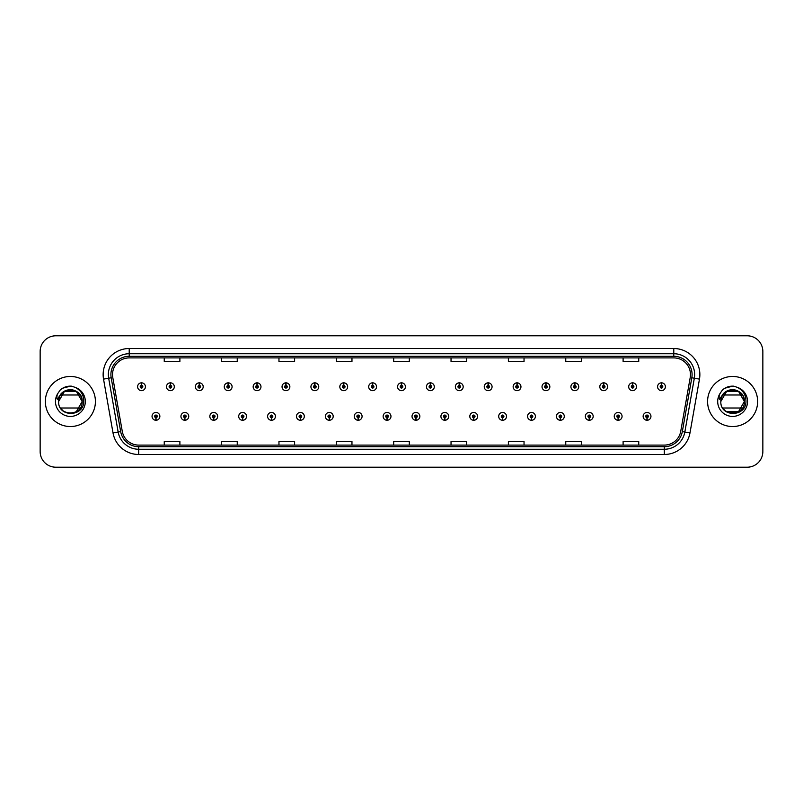 <?xml version="1.0" encoding="UTF-8"?>
<svg xmlns="http://www.w3.org/2000/svg" width="803" height="803" viewBox="0 0 803 803"><rect width="100%" height="100%" fill="white"/><g stroke="black" fill="none" stroke-linecap="round" stroke-linejoin="round"><path stroke-width="1.2" d="M184.79 417.66L184.68 420.27A3.915 3.915 0 0 0 185.021 420.27L184.901 417.66A1.305 1.305 0 0 0 186.145 416.366A1.305 1.305 0 0 0 184.851 415.061A1.305 1.305 0 0 0 183.546 416.366A1.305 1.305 0 0 0 184.79 417.66L184.82 416.877A0.522 0.522 0 0 1 184.329 416.366A0.522 0.522 0 0 1 184.851 415.844A0.522 0.522 0 0 1 185.373 416.366A0.522 0.522 0 0 1 184.871 416.877L184.901 417.66M213.678 417.66L213.568 420.27A3.915 3.915 0 0 0 213.909 420.27L213.789 417.66A1.305 1.305 0 0 0 215.033 416.366A1.305 1.305 0 0 0 213.739 415.061A1.305 1.305 0 0 0 212.434 416.366A1.305 1.305 0 0 0 213.678 417.66L213.708 416.877A0.522 0.522 0 0 1 213.217 416.366A0.522 0.522 0 0 1 213.739 415.844A0.522 0.522 0 0 1 214.25 416.366A0.522 0.522 0 0 1 213.759 416.877L213.789 417.66M242.566 417.66L242.446 420.27A3.915 3.915 0 0 0 242.787 420.27L242.677 417.66A1.305 1.305 0 0 0 243.921 416.366A1.305 1.305 0 0 0 242.616 415.061A1.305 1.305 0 0 0 241.322 416.366A1.305 1.305 0 0 0 242.566 417.66L242.596 416.877A0.522 0.522 0 0 1 242.094 416.366A0.522 0.522 0 0 1 242.616 415.844A0.522 0.522 0 0 1 243.138 416.366A0.522 0.522 0 0 1 242.647 416.877L242.677 417.66M271.454 417.66L271.334 420.27A3.915 3.915 0 0 0 271.675 420.27L271.565 417.66A1.305 1.305 0 0 0 272.809 416.366A1.305 1.305 0 0 0 271.504 415.061A1.305 1.305 0 0 0 270.199 416.366A1.305 1.305 0 0 0 271.454 417.66L271.484 416.877A0.522 0.522 0 0 1 270.982 416.366A0.522 0.522 0 0 1 271.504 415.844A0.522 0.522 0 0 1 272.026 416.366A0.522 0.522 0 0 1 271.534 416.877L271.565 417.66M300.342 417.66L300.222 420.27A3.915 3.915 0 0 0 300.563 420.27L300.452 417.66A1.305 1.305 0 0 0 301.697 416.366A1.305 1.305 0 0 0 300.392 415.061A1.305 1.305 0 0 0 299.087 416.366A1.305 1.305 0 0 0 300.342 417.66L300.372 416.877A0.522 0.522 0 0 1 299.87 416.366A0.522 0.522 0 0 1 300.392 415.844A0.522 0.522 0 0 1 300.914 416.366A0.522 0.522 0 0 1 300.422 416.877L300.452 417.66M329.23 417.66L329.11 420.27A3.915 3.915 0 0 0 329.451 420.27L329.34 417.66A1.305 1.305 0 0 0 330.585 416.366A1.305 1.305 0 0 0 329.28 415.061A1.305 1.305 0 0 0 327.975 416.366A1.305 1.305 0 0 0 329.23 417.66L329.26 416.877A0.522 0.522 0 0 1 328.758 416.366A0.522 0.522 0 0 1 329.28 415.844A0.522 0.522 0 0 1 329.802 416.366A0.522 0.522 0 0 1 329.3 416.877L329.34 417.66M358.108 417.66L357.997 420.27A3.915 3.915 0 0 0 358.339 420.27L358.228 417.66A1.305 1.305 0 0 0 359.473 416.366A1.305 1.305 0 0 0 358.168 415.061A1.305 1.305 0 0 0 356.863 416.366A1.305 1.305 0 0 0 358.108 417.66L358.148 416.877A0.522 0.522 0 0 1 357.646 416.366A0.522 0.522 0 0 1 358.168 415.844A0.522 0.522 0 0 1 358.69 416.366A0.522 0.522 0 0 1 358.188 416.877L358.228 417.66M386.996 417.66L386.885 420.27A3.915 3.915 0 0 0 387.227 420.27L387.116 417.66A1.305 1.305 0 0 0 388.361 416.366A1.305 1.305 0 0 0 387.056 415.061A1.305 1.305 0 0 0 385.751 416.366A1.305 1.305 0 0 0 386.996 417.66L387.036 416.877A0.522 0.522 0 0 1 386.534 416.366A0.522 0.522 0 0 1 387.056 415.844A0.522 0.522 0 0 1 387.578 416.366A0.522 0.522 0 0 1 387.076 416.877L387.116 417.66M415.884 417.66L415.773 420.27A3.915 3.915 0 0 0 416.115 420.27L416.004 417.66A1.305 1.305 0 0 0 417.249 416.366A1.305 1.305 0 0 0 415.944 415.061A1.305 1.305 0 0 0 414.639 416.366A1.305 1.305 0 0 0 415.884 417.66L415.924 416.877A0.522 0.522 0 0 1 415.422 416.366A0.522 0.522 0 0 1 415.944 415.844A0.522 0.522 0 0 1 416.466 416.366A0.522 0.522 0 0 1 415.964 416.877L416.004 417.66M444.772 417.66L444.661 420.27A3.915 3.915 0 0 0 445.003 420.27L444.892 417.66A1.305 1.305 0 0 0 446.137 416.366A1.305 1.305 0 0 0 444.832 415.061A1.305 1.305 0 0 0 443.527 416.366A1.305 1.305 0 0 0 444.772 417.66L444.812 416.877A0.522 0.522 0 0 1 444.31 416.366A0.522 0.522 0 0 1 444.832 415.844A0.522 0.522 0 0 1 445.354 416.366A0.522 0.522 0 0 1 444.852 416.877L444.892 417.66M473.66 417.66L473.549 420.27A3.915 3.915 0 0 0 473.89 420.27L473.77 417.66A1.305 1.305 0 0 0 475.025 416.366A1.305 1.305 0 0 0 473.72 415.061A1.305 1.305 0 0 0 472.415 416.366A1.305 1.305 0 0 0 473.66 417.66L473.7 416.877A0.522 0.522 0 0 1 473.198 416.366A0.522 0.522 0 0 1 473.72 415.844A0.522 0.522 0 0 1 474.242 416.366A0.522 0.522 0 0 1 473.74 416.877L473.77 417.66M502.548 417.66L502.437 420.27A3.915 3.915 0 0 0 502.778 420.27L502.658 417.66A1.305 1.305 0 0 0 503.913 416.366A1.305 1.305 0 0 0 502.608 415.061A1.305 1.305 0 0 0 501.303 416.366A1.305 1.305 0 0 0 502.548 417.66L502.578 416.877A0.522 0.522 0 0 1 502.086 416.366A0.522 0.522 0 0 1 502.608 415.844A0.522 0.522 0 0 1 503.13 416.366A0.522 0.522 0 0 1 502.628 416.877L502.658 417.66M531.435 417.66L531.325 420.27A3.915 3.915 0 0 0 531.666 420.27L531.546 417.66A1.305 1.305 0 0 0 532.801 416.366A1.305 1.305 0 0 0 531.496 415.061A1.305 1.305 0 0 0 530.191 416.366A1.305 1.305 0 0 0 531.435 417.66L531.466 416.877A0.522 0.522 0 0 1 530.974 416.366A0.522 0.522 0 0 1 531.496 415.844A0.522 0.522 0 0 1 532.018 416.366A0.522 0.522 0 0 1 531.516 416.877L531.546 417.66M560.323 417.66L560.213 420.27A3.915 3.915 0 0 0 560.554 420.27L560.434 417.66A1.305 1.305 0 0 0 561.678 416.366A1.305 1.305 0 0 0 560.384 415.061A1.305 1.305 0 0 0 559.079 416.366A1.305 1.305 0 0 0 560.323 417.66L560.353 416.877A0.522 0.522 0 0 1 559.862 416.366A0.522 0.522 0 0 1 560.384 415.844A0.522 0.522 0 0 1 560.906 416.366A0.522 0.522 0 0 1 560.404 416.877L560.434 417.66M589.211 417.66L589.091 420.27A3.915 3.915 0 0 0 589.432 420.27L589.322 417.66A1.305 1.305 0 0 0 590.566 416.366A1.305 1.305 0 0 0 589.261 415.061A1.305 1.305 0 0 0 587.967 416.366A1.305 1.305 0 0 0 589.211 417.66L589.241 416.877A0.522 0.522 0 0 1 588.75 416.366A0.522 0.522 0 0 1 589.261 415.844A0.522 0.522 0 0 1 589.783 416.366A0.522 0.522 0 0 1 589.292 416.877L589.322 417.66M618.099 417.66L617.979 420.27A3.915 3.915 0 0 0 618.32 420.27L618.21 417.66A1.305 1.305 0 0 0 619.454 416.366A1.305 1.305 0 0 0 618.149 415.061A1.305 1.305 0 0 0 616.855 416.366A1.305 1.305 0 0 0 618.099 417.66L618.129 416.877A0.522 0.522 0 0 1 617.627 416.366A0.522 0.522 0 0 1 618.149 415.844A0.522 0.522 0 0 1 618.671 416.366A0.522 0.522 0 0 1 618.18 416.877L618.21 417.66M646.987 417.66L646.867 420.27A3.915 3.915 0 0 0 647.208 420.27L647.098 417.66A1.305 1.305 0 0 0 648.342 416.366A1.305 1.305 0 0 0 647.037 415.061A1.305 1.305 0 0 0 645.732 416.366A1.305 1.305 0 0 0 646.987 417.66L647.017 416.877A0.522 0.522 0 0 1 646.515 416.366A0.522 0.522 0 0 1 647.037 415.844A0.522 0.522 0 0 1 647.559 416.366A0.522 0.522 0 0 1 647.067 416.877L647.098 417.66M155.902 417.66L155.792 420.27A3.915 3.915 0 0 0 156.133 420.27L156.013 417.66A1.305 1.305 0 0 0 157.268 416.366A1.305 1.305 0 0 0 155.963 415.061A1.305 1.305 0 0 0 154.658 416.366A1.305 1.305 0 0 0 155.902 417.66L155.933 416.877A0.522 0.522 0 0 1 155.441 416.366A0.522 0.522 0 0 1 155.963 415.844A0.522 0.522 0 0 1 156.485 416.366A0.522 0.522 0 0 1 155.983 416.877L156.013 417.66M170.457 385.44L170.577 382.84A3.915 3.915 0 0 0 170.236 382.84L170.346 385.44A1.305 1.305 0 0 0 169.102 386.745A1.305 1.305 0 0 0 170.407 388.05A1.305 1.305 0 0 0 171.701 386.745A1.305 1.305 0 0 0 170.457 385.44L170.427 386.223A0.522 0.522 0 0 1 170.929 386.745A0.522 0.522 0 0 1 170.407 387.267A0.522 0.522 0 0 1 169.885 386.745A0.522 0.522 0 0 1 170.377 386.223L170.346 385.44M199.345 385.44L199.465 382.84A3.915 3.915 0 0 0 199.124 382.84L199.234 385.44A1.305 1.305 0 0 0 197.99 386.745A1.305 1.305 0 0 0 199.295 388.05A1.305 1.305 0 0 0 200.589 386.745A1.305 1.305 0 0 0 199.345 385.44L199.315 386.223A0.522 0.522 0 0 1 199.806 386.745A0.522 0.522 0 0 1 199.295 387.267A0.522 0.522 0 0 1 198.773 386.745A0.522 0.522 0 0 1 199.264 386.223L199.234 385.44M228.233 385.44L228.343 382.84A3.915 3.915 0 0 0 228.002 382.84L228.122 385.44A1.305 1.305 0 0 0 226.878 386.745A1.305 1.305 0 0 0 228.172 388.05A1.305 1.305 0 0 0 229.477 386.745A1.305 1.305 0 0 0 228.233 385.44L228.203 386.223A0.522 0.522 0 0 1 228.694 386.745A0.522 0.522 0 0 1 228.172 387.267A0.522 0.522 0 0 1 227.661 386.745A0.522 0.522 0 0 1 228.152 386.223L228.122 385.44M257.121 385.44L257.231 382.84A3.915 3.915 0 0 0 256.89 382.84L257.01 385.44A1.305 1.305 0 0 0 255.766 386.745A1.305 1.305 0 0 0 257.06 388.05A1.305 1.305 0 0 0 258.365 386.745A1.305 1.305 0 0 0 257.121 385.44L257.09 386.223A0.522 0.522 0 0 1 257.582 386.745A0.522 0.522 0 0 1 257.06 387.267A0.522 0.522 0 0 1 256.538 386.745A0.522 0.522 0 0 1 257.04 386.223L257.01 385.44M286.009 385.44L286.119 382.84A3.915 3.915 0 0 0 285.778 382.84L285.898 385.44A1.305 1.305 0 0 0 284.643 386.745A1.305 1.305 0 0 0 285.948 388.05A1.305 1.305 0 0 0 287.253 386.745A1.305 1.305 0 0 0 286.009 385.44L285.978 386.223A0.522 0.522 0 0 1 286.47 386.745A0.522 0.522 0 0 1 285.948 387.267A0.522 0.522 0 0 1 285.426 386.745A0.522 0.522 0 0 1 285.928 386.223L285.898 385.44M314.896 385.44L315.007 382.84A3.915 3.915 0 0 0 314.666 382.84L314.786 385.44A1.305 1.305 0 0 0 313.531 386.745A1.305 1.305 0 0 0 314.836 388.05A1.305 1.305 0 0 0 316.141 386.745A1.305 1.305 0 0 0 314.896 385.44L314.856 386.223A0.522 0.522 0 0 1 315.358 386.745A0.522 0.522 0 0 1 314.836 387.267A0.522 0.522 0 0 1 314.314 386.745A0.522 0.522 0 0 1 314.816 386.223L314.786 385.44M343.784 385.44L343.895 382.84A3.915 3.915 0 0 0 343.554 382.84L343.664 385.44A1.305 1.305 0 0 0 342.419 386.745A1.305 1.305 0 0 0 343.724 388.05A1.305 1.305 0 0 0 345.029 386.745A1.305 1.305 0 0 0 343.784 385.44L343.744 386.223A0.522 0.522 0 0 1 344.246 386.745A0.522 0.522 0 0 1 343.724 387.267A0.522 0.522 0 0 1 343.202 386.745A0.522 0.522 0 0 1 343.704 386.223L343.664 385.44M372.672 385.44L372.783 382.84A3.915 3.915 0 0 0 372.441 382.84L372.552 385.44A1.305 1.305 0 0 0 371.307 386.745A1.305 1.305 0 0 0 372.612 388.05A1.305 1.305 0 0 0 373.917 386.745A1.305 1.305 0 0 0 372.672 385.44L372.632 386.223A0.522 0.522 0 0 1 373.134 386.745A0.522 0.522 0 0 1 372.612 387.267A0.522 0.522 0 0 1 372.09 386.745A0.522 0.522 0 0 1 372.592 386.223L372.552 385.44M401.56 385.44L401.671 382.84A3.915 3.915 0 0 0 401.329 382.84L401.44 385.44A1.305 1.305 0 0 0 400.195 386.745A1.305 1.305 0 0 0 401.5 388.05A1.305 1.305 0 0 0 402.805 386.745A1.305 1.305 0 0 0 401.56 385.44L401.52 386.223A0.522 0.522 0 0 1 402.022 386.745A0.522 0.522 0 0 1 401.5 387.267A0.522 0.522 0 0 1 400.978 386.745A0.522 0.522 0 0 1 401.48 386.223L401.44 385.44M430.448 385.44L430.559 382.84A3.915 3.915 0 0 0 430.217 382.84L430.328 385.44A1.305 1.305 0 0 0 429.083 386.745A1.305 1.305 0 0 0 430.388 388.05A1.305 1.305 0 0 0 431.693 386.745A1.305 1.305 0 0 0 430.448 385.44L430.408 386.223A0.522 0.522 0 0 1 430.91 386.745A0.522 0.522 0 0 1 430.388 387.267A0.522 0.522 0 0 1 429.866 386.745A0.522 0.522 0 0 1 430.368 386.223L430.328 385.44M459.336 385.44L459.446 382.84A3.915 3.915 0 0 0 459.105 382.84L459.216 385.44A1.305 1.305 0 0 0 457.971 386.745A1.305 1.305 0 0 0 459.276 388.05A1.305 1.305 0 0 0 460.581 386.745A1.305 1.305 0 0 0 459.336 385.44L459.296 386.223A0.522 0.522 0 0 1 459.798 386.745A0.522 0.522 0 0 1 459.276 387.267A0.522 0.522 0 0 1 458.754 386.745A0.522 0.522 0 0 1 459.256 386.223L459.216 385.44M488.214 385.44L488.334 382.84A3.915 3.915 0 0 0 487.993 382.84L488.104 385.44A1.305 1.305 0 0 0 486.859 386.745A1.305 1.305 0 0 0 488.164 388.05A1.305 1.305 0 0 0 489.469 386.745A1.305 1.305 0 0 0 488.214 385.44L488.184 386.223A0.522 0.522 0 0 1 488.686 386.745A0.522 0.522 0 0 1 488.164 387.267A0.522 0.522 0 0 1 487.642 386.745A0.522 0.522 0 0 1 488.144 386.223L488.104 385.44M517.102 385.44L517.222 382.84A3.915 3.915 0 0 0 516.881 382.84L516.991 385.44A1.305 1.305 0 0 0 515.747 386.745A1.305 1.305 0 0 0 517.052 388.05A1.305 1.305 0 0 0 518.357 386.745A1.305 1.305 0 0 0 517.102 385.44L517.072 386.223A0.522 0.522 0 0 1 517.574 386.745A0.522 0.522 0 0 1 517.052 387.267A0.522 0.522 0 0 1 516.53 386.745A0.522 0.522 0 0 1 517.022 386.223L516.991 385.44M545.99 385.44L546.11 382.84A3.915 3.915 0 0 0 545.769 382.84L545.879 385.44A1.305 1.305 0 0 0 544.635 386.745A1.305 1.305 0 0 0 545.94 388.05A1.305 1.305 0 0 0 547.234 386.745A1.305 1.305 0 0 0 545.99 385.44L545.96 386.223A0.522 0.522 0 0 1 546.462 386.745A0.522 0.522 0 0 1 545.94 387.267A0.522 0.522 0 0 1 545.418 386.745A0.522 0.522 0 0 1 545.91 386.223L545.879 385.44M574.878 385.44L574.998 382.84A3.915 3.915 0 0 0 574.657 382.84L574.767 385.44A1.305 1.305 0 0 0 573.523 386.745A1.305 1.305 0 0 0 574.828 388.05A1.305 1.305 0 0 0 576.122 386.745A1.305 1.305 0 0 0 574.878 385.44L574.848 386.223A0.522 0.522 0 0 1 575.339 386.745A0.522 0.522 0 0 1 574.828 387.267A0.522 0.522 0 0 1 574.306 386.745A0.522 0.522 0 0 1 574.797 386.223L574.767 385.44M603.766 385.44L603.876 382.84A3.915 3.915 0 0 0 603.535 382.84L603.655 385.44A1.305 1.305 0 0 0 602.411 386.745A1.305 1.305 0 0 0 603.705 388.05A1.305 1.305 0 0 0 605.01 386.745A1.305 1.305 0 0 0 603.766 385.44L603.736 386.223A0.522 0.522 0 0 1 604.227 386.745A0.522 0.522 0 0 1 603.705 387.267A0.522 0.522 0 0 1 603.194 386.745A0.522 0.522 0 0 1 603.685 386.223L603.655 385.44M632.654 385.44L632.764 382.84A3.915 3.915 0 0 0 632.423 382.84L632.543 385.44A1.305 1.305 0 0 0 631.299 386.745A1.305 1.305 0 0 0 632.593 388.05A1.305 1.305 0 0 0 633.898 386.745A1.305 1.305 0 0 0 632.654 385.44L632.623 386.223A0.522 0.522 0 0 1 633.115 386.745A0.522 0.522 0 0 1 632.593 387.267A0.522 0.522 0 0 1 632.071 386.745A0.522 0.522 0 0 1 632.573 386.223L632.543 385.44M661.542 385.44L661.652 382.84A3.915 3.915 0 0 0 661.311 382.84L661.431 385.44A1.305 1.305 0 0 0 660.176 386.745A1.305 1.305 0 0 0 661.481 388.05A1.305 1.305 0 0 0 662.786 386.745A1.305 1.305 0 0 0 661.542 385.44L661.511 386.223A0.522 0.522 0 0 1 662.003 386.745A0.522 0.522 0 0 1 661.481 387.267A0.522 0.522 0 0 1 660.959 386.745A0.522 0.522 0 0 1 661.461 386.223L661.431 385.44M141.569 385.44L141.689 382.84A3.915 3.915 0 0 0 141.348 382.84L141.458 385.44A1.305 1.305 0 0 0 140.214 386.745A1.305 1.305 0 0 0 141.519 388.05A1.305 1.305 0 0 0 142.824 386.745A1.305 1.305 0 0 0 141.569 385.44L141.539 386.223A0.522 0.522 0 0 1 142.041 386.745A0.522 0.522 0 0 1 141.519 387.267A0.522 0.522 0 0 1 140.997 386.745A0.522 0.522 0 0 1 141.489 386.223L141.458 385.44M45.359 401.5A25.034 25.034 0 0 0 70.393 426.534A25.034 25.034 0 0 0 95.416 401.5A25.034 25.034 0 0 0 70.393 376.466A25.034 25.034 0 0 0 45.359 401.5A25.034 25.034 0 0 0 70.393 426.534A25.034 25.034 0 0 0 95.416 401.5A25.034 25.034 0 0 0 70.393 376.466A25.034 25.034 0 0 0 45.359 401.5M707.584 401.5A25.034 25.034 0 0 0 732.607 426.534A25.034 25.034 0 0 0 757.641 401.5A25.034 25.034 0 0 0 732.607 376.466A25.034 25.034 0 0 0 707.584 401.5A25.034 25.034 0 0 0 732.607 426.534A25.034 25.034 0 0 0 757.641 401.5A25.034 25.034 0 0 0 732.607 376.466A25.034 25.034 0 0 0 707.584 401.5M112.52 374.589A16.682 16.682 0 0 1 129.213 357.907L673.787 357.907A16.682 16.682 0 0 1 690.219 377.49L680.733 431.301A16.682 16.682 0 0 1 664.302 445.093L138.698 445.093A16.682 16.682 0 0 1 122.267 431.301L112.781 377.49A16.682 16.682 0 0 1 112.52 374.589M110.904 374.589A18.308 18.308 0 0 0 111.185 377.771L120.671 431.582A18.308 18.308 0 0 0 138.698 446.709L664.302 446.709A18.308 18.308 0 0 0 682.329 431.582L691.815 377.771A18.308 18.308 0 0 0 673.787 356.291L129.213 356.291A18.308 18.308 0 0 0 110.904 374.589M103.537 379.126A26.067 26.067 0 0 1 129.213 348.522L673.787 348.522A26.067 26.067 0 0 1 699.463 379.126L689.978 432.937A26.067 26.067 0 0 1 664.302 454.478L138.698 454.478A26.067 26.067 0 0 1 113.022 432.937L103.537 379.126L108.666 378.213A20.858 20.858 0 0 1 129.213 353.742L673.787 353.742A20.858 20.858 0 0 1 694.334 378.213L684.839 432.024A20.858 20.858 0 0 1 664.302 449.258L138.698 449.258A20.858 20.858 0 0 1 118.161 432.024L108.666 378.213A20.858 20.858 0 0 1 108.355 374.589M762.85 351.443A15.638 15.638 0 0 0 747.212 335.805L55.788 335.805A15.638 15.638 0 0 0 40.15 351.443L40.15 451.557A15.638 15.638 0 0 0 55.788 467.195L747.212 467.195A15.638 15.638 0 0 0 762.85 451.557L762.85 351.443L762.85 451.557M393.681 357.907L393.681 361.44L409.319 361.44L409.319 357.907M336.316 357.907L336.316 361.44L351.965 361.44L351.965 357.907M278.962 357.907L278.962 361.44L294.611 361.44L294.611 357.907M221.608 357.907L221.608 361.44L237.246 361.44L237.246 357.907M164.254 357.907L164.254 361.44L179.892 361.44L179.892 357.907M451.035 357.907L451.035 361.44L466.684 361.44L466.684 357.907M508.389 357.907L508.389 361.44L524.038 361.44L524.038 357.907M565.754 357.907L565.754 361.44L581.392 361.44L581.392 357.907M623.108 357.907L623.108 361.44L638.746 361.44L638.746 357.907M409.319 445.093L409.319 441.56L393.681 441.56L393.681 445.093M351.965 445.093L351.965 441.56L336.316 441.56L336.316 445.093M294.611 445.093L294.611 441.56L278.962 441.56L278.962 445.093M237.246 445.093L237.246 441.56L221.608 441.56L221.608 445.093M179.892 445.093L179.892 441.56L164.254 441.56L164.254 445.093M466.684 445.093L466.684 441.56L451.035 441.56L451.035 445.093M524.038 445.093L524.038 441.56L508.389 441.56L508.389 445.093M581.392 445.093L581.392 441.56L565.754 441.56L565.754 445.093M638.746 445.093L638.746 441.56L623.108 441.56L623.108 445.093M40.15 351.443L40.15 451.557M747.212 335.805L55.788 335.805M55.788 467.195L747.212 467.195M145.423 386.745A3.915 3.915 0 0 0 141.689 382.84A3.915 3.915 0 0 1 145.423 386.745A3.915 3.915 0 0 1 141.519 390.649A3.915 3.915 0 0 1 137.604 386.745A3.915 3.915 0 0 1 141.348 382.84M152.048 416.366A3.915 3.915 0 0 0 155.792 420.27A3.915 3.915 0 0 1 152.048 416.366A3.915 3.915 0 0 1 155.963 412.451A3.915 3.915 0 0 1 159.867 416.366A3.915 3.915 0 0 1 156.133 420.27M174.311 386.745A3.915 3.915 0 0 0 170.577 382.84A3.915 3.915 0 0 1 174.311 386.745A3.915 3.915 0 0 1 170.407 390.649A3.915 3.915 0 0 1 166.492 386.745A3.915 3.915 0 0 1 170.236 382.84M203.199 386.745A3.915 3.915 0 0 0 199.465 382.84A3.915 3.915 0 0 1 203.199 386.745A3.915 3.915 0 0 1 199.295 390.649A3.915 3.915 0 0 1 195.38 386.745A3.915 3.915 0 0 1 199.124 382.84M232.087 386.745A3.915 3.915 0 0 0 228.343 382.84A3.915 3.915 0 0 1 232.087 386.745A3.915 3.915 0 0 1 228.172 390.649A3.915 3.915 0 0 1 224.268 386.745A3.915 3.915 0 0 1 228.002 382.84M260.975 386.745A3.915 3.915 0 0 0 257.231 382.84A3.915 3.915 0 0 1 260.975 386.745A3.915 3.915 0 0 1 257.06 390.649A3.915 3.915 0 0 1 253.156 386.745A3.915 3.915 0 0 1 256.89 382.84L256.98 384.918M180.936 416.366A3.915 3.915 0 0 0 184.68 420.27A3.915 3.915 0 0 1 180.936 416.366A3.915 3.915 0 0 1 184.851 412.451A3.915 3.915 0 0 1 188.755 416.366A3.915 3.915 0 0 1 185.021 420.27M209.824 416.366A3.915 3.915 0 0 0 213.568 420.27A3.915 3.915 0 0 1 209.824 416.366A3.915 3.915 0 0 1 213.739 412.451A3.915 3.915 0 0 1 217.643 416.366A3.915 3.915 0 0 1 213.909 420.27M238.712 416.366A3.915 3.915 0 0 0 242.446 420.27A3.915 3.915 0 0 1 238.712 416.366A3.915 3.915 0 0 1 242.616 412.451A3.915 3.915 0 0 1 246.531 416.366A3.915 3.915 0 0 1 242.787 420.27M76.285 391.292L64.501 391.292L58.609 401.5C57.886 386.293 82.9 386.293 82.177 401.5L76.285 411.708L82.177 401.5C82.9 416.707 57.886 416.707 58.609 401.5C57.886 386.293 82.9 386.293 82.177 401.5C82.9 416.707 57.886 416.707 58.609 401.5C57.886 386.293 82.9 386.293 82.177 401.5C82.9 416.707 57.886 416.707 58.609 401.5C57.886 386.293 82.9 386.293 82.177 401.5C82.9 416.707 57.886 416.707 58.609 401.5C57.886 386.293 82.9 386.293 82.177 401.5C82.9 416.707 57.886 416.707 58.609 401.5C57.886 386.293 82.9 386.293 82.177 401.5C82.9 416.707 57.886 416.707 58.609 401.5C57.886 386.293 82.9 386.293 82.177 401.5C82.9 416.707 57.886 416.707 58.609 401.5C57.886 386.293 82.9 386.293 82.177 401.5C82.9 416.707 57.886 416.707 58.609 401.5C57.886 386.293 82.9 386.293 82.177 401.5C82.9 416.707 57.886 416.707 58.609 401.5C57.886 386.293 82.9 386.293 82.177 401.5C82.9 416.707 57.886 416.707 58.609 401.5L59.151 397.957L58.589 401.5C57.946 417.51 83.843 417.219 83.753 401.5C83.803 394.996 80.902 390.278 75.05 387.327L71.527 386.173C67.271 385.922 63.527 387.166 60.285 389.917L58.157 392.968C56.862 395.156 56.581 397.274 57.304 399.332L61.108 393.701C64.641 390.158 68.857 388.993 73.735 390.198L76.285 391.292L82.177 401.5C82.9 416.707 57.886 416.707 58.609 401.5C57.886 386.293 82.9 386.293 82.177 401.5C82.9 386.293 57.886 386.293 58.609 401.5C57.886 386.293 82.9 386.293 82.177 401.5C82.9 386.293 57.886 386.293 58.609 401.5C57.886 386.293 82.9 386.293 82.177 401.5C81.816 395.839 78.995 392.065 73.735 390.198A11.784 11.784 0 0 0 59.151 397.957A11.784 11.784 0 0 1 73.735 390.198A11.784 11.784 0 0 0 60.576 394.986L80.21 394.986M62.704 410.433L60.958 408.566M80.21 408.014L60.576 408.014M60.315 389.887L62.704 388.19L70.513 386.133L62.704 388.19L60.315 389.887L62.704 388.19L70.513 386.133L62.704 388.19L60.315 389.887L62.704 388.19L70.513 386.133L62.704 388.19L60.315 389.887L62.704 388.19L70.513 386.133L62.704 388.19L60.315 389.887L62.704 388.19L70.513 386.133L62.704 388.19L60.315 389.887L62.704 388.19L70.513 386.133L62.704 388.19L60.315 389.887L62.704 388.19L70.513 386.133L62.704 388.19L60.315 389.887L62.704 388.19L70.513 386.133L62.704 388.19L60.315 389.887L62.704 388.19L70.513 386.133M742.424 394.986L722.79 394.986A11.784 11.784 0 0 1 735.949 390.198A11.784 11.784 0 0 0 721.365 397.957A11.784 11.784 0 0 1 735.949 390.198C741.209 392.065 744.03 395.839 744.391 401.5C745.114 386.293 720.1 386.293 720.823 401.5L726.715 391.292L738.499 391.292L726.715 391.292L720.823 401.5L721.365 397.957L720.823 401.5C720.1 386.293 745.114 386.293 744.391 401.5C745.114 416.707 720.1 416.707 720.823 401.5C720.1 386.293 745.114 386.293 744.391 401.5C745.114 416.707 720.1 416.707 720.823 401.5C720.1 386.293 745.114 386.293 744.391 401.5C745.114 416.707 720.1 416.707 720.823 401.5C720.1 386.293 745.114 386.293 744.391 401.5L738.499 391.292L735.949 390.198L738.499 391.292L744.391 401.5C745.114 416.707 720.1 416.707 720.823 401.5L726.715 391.292L738.499 391.292L744.391 401.5C745.114 416.707 720.1 416.707 720.823 401.5C720.1 386.293 745.114 386.293 744.391 401.5L738.499 391.292L735.949 390.198L738.499 391.292L744.391 401.5C745.114 416.707 720.1 416.707 720.823 401.5L721.365 397.957L720.803 401.5C720.161 417.51 746.057 417.219 745.967 401.5C746.017 394.996 743.116 390.278 737.264 387.327L733.741 386.173C729.495 385.922 725.741 387.166 722.499 389.917L720.371 392.968C719.076 395.156 718.795 397.274 719.518 399.332L723.322 393.701C726.856 390.158 731.071 388.993 735.949 390.198L738.499 391.292L744.391 401.5C745.114 416.707 720.1 416.707 720.823 401.5L726.715 391.292L738.499 391.292L744.391 401.5L738.499 411.708M724.918 410.433L723.172 408.566M744.391 401.5L738.499 411.708L726.715 411.708M742.424 408.014L722.79 408.014M722.529 389.887L724.918 388.19L732.727 386.133L724.918 388.19L722.529 389.887L724.918 388.19L732.727 386.133L724.918 388.19L722.529 389.887L724.918 388.19L732.727 386.133L724.918 388.19L722.529 389.887L724.918 388.19L732.727 386.133L724.918 388.19L722.529 389.887L724.918 388.19L732.727 386.133L724.918 388.19L722.529 389.887L724.918 388.19L732.727 386.133L724.918 388.19L722.529 389.887L724.918 388.19L732.727 386.133L724.918 388.19L722.529 389.887L724.918 388.19L732.727 386.133L724.918 388.19L722.529 389.887L724.918 388.19L732.727 386.133M289.863 386.745A3.915 3.915 0 0 0 286.119 382.84A3.915 3.915 0 0 1 289.863 386.745A3.915 3.915 0 0 1 285.948 390.649A3.915 3.915 0 0 1 282.044 386.745A3.915 3.915 0 0 1 285.778 382.84L285.868 384.918M318.751 386.745A3.915 3.915 0 0 0 315.007 382.84A3.915 3.915 0 0 1 318.751 386.745A3.915 3.915 0 0 1 314.836 390.649A3.915 3.915 0 0 1 310.932 386.745A3.915 3.915 0 0 1 314.666 382.84L314.756 384.918M347.639 386.745A3.915 3.915 0 0 0 343.895 382.84A3.915 3.915 0 0 1 347.639 386.745A3.915 3.915 0 0 1 343.724 390.649A3.915 3.915 0 0 1 339.82 386.745A3.915 3.915 0 0 1 343.554 382.84L343.644 384.918M267.6 416.366A3.915 3.915 0 0 0 271.334 420.27A3.915 3.915 0 0 1 267.6 416.366A3.915 3.915 0 0 1 271.504 412.451A3.915 3.915 0 0 1 275.419 416.366A3.915 3.915 0 0 1 271.675 420.27M296.488 416.366A3.915 3.915 0 0 0 300.222 420.27A3.915 3.915 0 0 1 296.488 416.366A3.915 3.915 0 0 1 300.392 412.451A3.915 3.915 0 0 1 304.307 416.366A3.915 3.915 0 0 1 300.563 420.27M325.376 416.366A3.915 3.915 0 0 0 329.11 420.27A3.915 3.915 0 0 1 325.376 416.366A3.915 3.915 0 0 1 329.28 412.451A3.915 3.915 0 0 1 333.195 416.366A3.915 3.915 0 0 1 329.451 420.27M376.527 386.745A3.915 3.915 0 0 0 372.783 382.84A3.915 3.915 0 0 1 376.527 386.745A3.915 3.915 0 0 1 372.612 390.649A3.915 3.915 0 0 1 368.697 386.745A3.915 3.915 0 0 1 372.441 382.84L372.532 384.918M405.415 386.745A3.915 3.915 0 0 0 401.671 382.84A3.915 3.915 0 0 1 405.415 386.745A3.915 3.915 0 0 1 401.5 390.649A3.915 3.915 0 0 1 397.585 386.745A3.915 3.915 0 0 1 401.329 382.84L401.42 384.918M434.303 386.745A3.915 3.915 0 0 0 430.559 382.84A3.915 3.915 0 0 1 434.303 386.745A3.915 3.915 0 0 1 430.388 390.649A3.915 3.915 0 0 1 426.473 386.745A3.915 3.915 0 0 1 430.217 382.84M463.18 386.745A3.915 3.915 0 0 0 459.446 382.84A3.915 3.915 0 0 1 463.18 386.745A3.915 3.915 0 0 1 459.276 390.649A3.915 3.915 0 0 1 455.361 386.745A3.915 3.915 0 0 1 459.105 382.84M492.068 386.745A3.915 3.915 0 0 0 488.334 382.84A3.915 3.915 0 0 1 492.068 386.745A3.915 3.915 0 0 1 488.164 390.649A3.915 3.915 0 0 1 484.249 386.745A3.915 3.915 0 0 1 487.993 382.84M354.264 416.366A3.915 3.915 0 0 0 357.997 420.27A3.915 3.915 0 0 1 354.264 416.366A3.915 3.915 0 0 1 358.168 412.451A3.915 3.915 0 0 1 362.083 416.366A3.915 3.915 0 0 1 358.339 420.27M383.141 416.366A3.915 3.915 0 0 0 386.885 420.27A3.915 3.915 0 0 1 383.141 416.366A3.915 3.915 0 0 1 387.056 412.451A3.915 3.915 0 0 1 390.971 416.366A3.915 3.915 0 0 1 387.227 420.27M412.029 416.366A3.915 3.915 0 0 0 415.773 420.27A3.915 3.915 0 0 1 412.029 416.366A3.915 3.915 0 0 1 415.944 412.451A3.915 3.915 0 0 1 419.859 416.366A3.915 3.915 0 0 1 416.115 420.27M440.917 416.366A3.915 3.915 0 0 0 444.661 420.27A3.915 3.915 0 0 1 440.917 416.366A3.915 3.915 0 0 1 444.832 412.451A3.915 3.915 0 0 1 448.736 416.366A3.915 3.915 0 0 1 445.003 420.27M469.805 416.366A3.915 3.915 0 0 0 473.549 420.27A3.915 3.915 0 0 1 469.805 416.366A3.915 3.915 0 0 1 473.72 412.451A3.915 3.915 0 0 1 477.624 416.366A3.915 3.915 0 0 1 473.89 420.27M520.956 386.745A3.915 3.915 0 0 0 517.222 382.84A3.915 3.915 0 0 1 520.956 386.745A3.915 3.915 0 0 1 517.052 390.649A3.915 3.915 0 0 1 513.137 386.745A3.915 3.915 0 0 1 516.881 382.84M549.844 386.745A3.915 3.915 0 0 0 546.11 382.84A3.915 3.915 0 0 1 549.844 386.745A3.915 3.915 0 0 1 545.94 390.649A3.915 3.915 0 0 1 542.025 386.745A3.915 3.915 0 0 1 545.769 382.84M578.732 386.745A3.915 3.915 0 0 0 574.998 382.84A3.915 3.915 0 0 1 578.732 386.745A3.915 3.915 0 0 1 574.828 390.649A3.915 3.915 0 0 1 570.913 386.745A3.915 3.915 0 0 1 574.657 382.84M607.62 386.745A3.915 3.915 0 0 0 603.876 382.84A3.915 3.915 0 0 1 607.62 386.745A3.915 3.915 0 0 1 603.705 390.649A3.915 3.915 0 0 1 599.801 386.745A3.915 3.915 0 0 1 603.535 382.84M636.508 386.745A3.915 3.915 0 0 0 632.764 382.84A3.915 3.915 0 0 1 636.508 386.745A3.915 3.915 0 0 1 632.593 390.649A3.915 3.915 0 0 1 628.689 386.745A3.915 3.915 0 0 1 632.423 382.84M665.396 386.745A3.915 3.915 0 0 0 661.652 382.84A3.915 3.915 0 0 1 665.396 386.745A3.915 3.915 0 0 1 661.481 390.649A3.915 3.915 0 0 1 657.577 386.745A3.915 3.915 0 0 1 661.311 382.84M498.693 416.366A3.915 3.915 0 0 0 502.437 420.27A3.915 3.915 0 0 1 498.693 416.366A3.915 3.915 0 0 1 502.608 412.451A3.915 3.915 0 0 1 506.512 416.366A3.915 3.915 0 0 1 502.778 420.27M527.581 416.366A3.915 3.915 0 0 0 531.325 420.27A3.915 3.915 0 0 1 527.581 416.366A3.915 3.915 0 0 1 531.496 412.451A3.915 3.915 0 0 1 535.4 416.366A3.915 3.915 0 0 1 531.666 420.27M556.469 416.366A3.915 3.915 0 0 0 560.213 420.27A3.915 3.915 0 0 1 556.469 416.366A3.915 3.915 0 0 1 560.384 412.451A3.915 3.915 0 0 1 564.288 416.366A3.915 3.915 0 0 1 560.554 420.27M585.357 416.366A3.915 3.915 0 0 0 589.091 420.27A3.915 3.915 0 0 1 585.357 416.366A3.915 3.915 0 0 1 589.261 412.451A3.915 3.915 0 0 1 593.176 416.366A3.915 3.915 0 0 1 589.432 420.27M614.245 416.366A3.915 3.915 0 0 0 617.979 420.27A3.915 3.915 0 0 1 614.245 416.366A3.915 3.915 0 0 1 618.149 412.451A3.915 3.915 0 0 1 622.064 416.366A3.915 3.915 0 0 1 618.32 420.27M643.133 416.366A3.915 3.915 0 0 0 646.867 420.27A3.915 3.915 0 0 1 643.133 416.366A3.915 3.915 0 0 1 647.037 412.451A3.915 3.915 0 0 1 650.952 416.366A3.915 3.915 0 0 1 647.208 420.27M673.787 348.522L673.787 356.291M108.666 378.213L111.185 377.771M138.698 454.478L138.698 446.709M664.302 446.709L664.302 454.478M682.329 431.582L689.978 432.937M113.022 432.937L120.671 431.582M691.815 377.771L699.463 379.126M129.213 348.522L129.213 356.291M58.157 392.968A14.916 14.916 0 0 0 70.393 416.416A14.916 14.916 0 0 0 75.05 387.327M720.371 392.968A14.916 14.916 0 0 0 732.607 416.416A14.916 14.916 0 0 0 737.264 387.327"/></g></svg>
